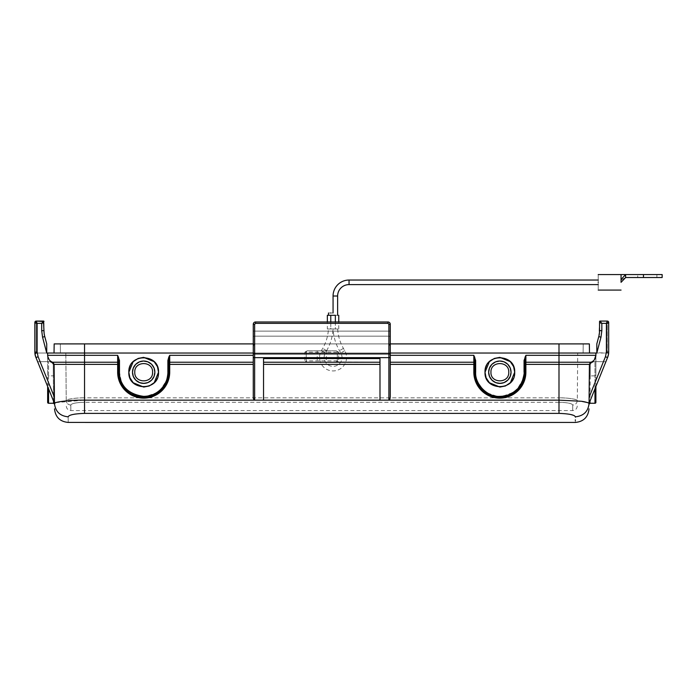<?xml version="1.0" encoding="UTF-8"?>
<svg xmlns="http://www.w3.org/2000/svg" width="697" height="697" viewBox="0 0 697 697"><rect width="100%" height="100%" fill="white"/><g stroke="black" fill="none" stroke-linecap="round" stroke-linejoin="round"><path stroke-width="0.52" stroke-dasharray="3.48 2.61" d="M333.114 328.984L337.688 328.984L333.114 328.984A47.945 47.945 0 0 0 339.491 350.669L340.807 352.961A8.939 8.939 0 0 1 333.061 366.369A8.939 8.939 0 0 1 325.325 352.961L326.335 351.201L326.335 362.231L317.205 362.231L326.335 362.231M337.688 328.984A43.38 43.38 0 0 0 343.438 348.387L344.762 350.669A13.504 13.504 0 0 1 333.061 370.935A13.504 13.504 0 0 1 321.369 350.669L322.685 348.387A43.38 43.38 0 0 0 328.435 328.984L333.009 328.984L328.435 328.984M53.538 401.158L53.312 375.866L53.564 403.267L53.312 375.866L54.227 375.857L54.479 404.173L54.131 364.374L54.479 403.894M475.659 372.163L475.659 360.488L474.744 360.488L474.744 372.163C475.685 380.954 478.142 386.87 482.097 389.919C487.212 394.798 493.127 397.246 499.862 397.273C506.588 397.246 512.504 394.798 517.618 389.919C521.574 386.87 524.022 380.954 524.972 372.163L524.972 360.488L524.057 360.488L524.057 372.163C523.761 369.488 527.298 392.699 499.862 396.366C493.154 396.253 487.447 393.892 482.742 389.274C480.233 386.687 478.482 384.064 477.497 381.425C476.356 379.595 475.476 373.183 475.659 372.163L474.744 372.163L474.744 360.488L474.744 372.163C475.598 384.892 482.141 393.056 494.382 396.663C509.385 400.557 525.477 387.645 524.972 372.163L524.972 360.488L524.972 372.163L524.057 372.163M589.122 397.795L589.409 364.374L590.324 364.383L591.248 363.093L590.324 364.383L589.993 401.158M589.061 403.894L595.891 386.53L595.891 375.866L595.891 402.352M317.205 350.818L326.553 350.818L317.205 350.818L317.205 362.231M485.016 372.215C485.948 381.181 490.888 386.129 499.862 387.053C508.827 386.129 513.767 381.181 514.7 372.215C513.776 363.25 508.827 358.302 499.862 357.369C490.888 358.302 485.948 363.25 485.016 372.215C484.101 391.357 515.614 391.357 514.7 372.215C515.614 353.065 484.101 353.065 485.016 372.215M326.553 350.818L326.64 350.669A47.945 47.945 0 0 0 333.009 328.984M128.84 372.215C129.764 381.181 134.713 386.129 143.678 387.053C152.643 386.129 157.592 381.181 158.524 372.215C157.592 363.25 152.643 358.302 143.678 357.369C134.713 358.302 129.764 363.25 128.84 372.215C127.917 391.357 159.439 391.357 158.524 372.215C159.439 353.065 127.917 353.065 128.84 372.215M488.667 372.215A11.187 11.187 0 0 0 499.862 383.402A11.187 11.187 0 0 0 511.049 372.215C511.676 357.788 488.039 357.779 488.667 372.215C488.039 386.643 511.676 386.643 511.049 372.215A11.187 11.187 0 0 0 499.862 361.029A11.187 11.187 0 0 0 488.667 372.215M132.491 372.215A11.187 11.187 0 0 0 143.678 383.402A11.187 11.187 0 0 0 154.865 372.215C155.501 357.788 131.864 357.779 132.491 372.215C131.864 386.643 155.501 386.643 154.865 372.215A11.187 11.187 0 0 0 143.678 361.029A11.187 11.187 0 0 0 132.491 372.215M490.949 372.215C490.4 383.698 509.315 383.698 508.766 372.215C509.315 360.724 490.4 360.724 490.949 372.215M134.774 372.215C134.225 383.698 153.131 383.698 152.582 372.215C153.131 360.724 134.225 360.724 134.774 372.215M327.355 328.984L330.779 328.984L327.355 328.984L327.355 321.979M330.779 321.979L330.779 328.984L335.344 328.984L330.779 328.984L330.779 315.279C327.834 315.279 327.834 315.279 330.779 315.279C327.834 315.279 327.834 315.279 330.779 315.279L327.355 315.279M335.344 321.979L335.344 328.984C339.761 328.984 339.761 328.984 335.344 328.984C339.761 328.984 339.761 328.984 335.344 328.984L335.344 315.279C338.289 315.279 338.289 315.279 335.344 315.279C338.289 315.279 338.289 315.279 335.344 315.279C339.761 315.279 339.761 315.279 335.344 315.279L330.779 315.279M330.779 312.997C333.724 312.997 333.724 312.997 330.779 312.997C327.834 312.997 327.834 312.997 330.779 312.997M598.218 282.32C598.218 285.265 598.218 285.265 598.218 282.32C598.218 285.265 598.218 285.265 598.218 282.32C598.218 292.331 598.218 292.331 598.218 282.32C598.218 279.375 598.218 279.375 598.218 282.32C598.218 279.375 598.218 279.375 598.218 282.32C598.218 272.309 598.218 272.309 598.218 282.32M637.72 277.528L656.896 277.528L637.72 277.528L637.72 274.557L656.896 274.557L637.72 274.557M656.896 277.528L656.896 274.557M68.167 416.823C68.228 424.316 68.228 424.316 68.167 416.823L69.142 415.743M69.299 415.665L72.793 414.515M75.241 414.053L84.546 413.382L84.546 400.148L263.544 400.148L263.544 362.231L379.987 362.231L379.987 358.563L379.987 400.148L558.994 400.148L582.065 401.437M84.546 413.382L558.994 413.382L568.038 414.009M568.299 414.053L570.738 414.515M573.326 415.264L575.373 416.823L575.347 419.847M575.339 420.422L575.321 422.443M54.296 383.211L54.479 403.415M587.876 402.639L589.061 404.051L589.305 375.857L589.061 404.051M558.994 413.382L558.994 364.374L589.409 364.374L589.096 399.878M55.76 402.613L84.546 400.148L84.546 364.374L117.654 364.374L117.654 372.111A26.024 26.024 -0 0 0 143.678 398.144A26.024 26.024 -0 0 0 169.711 372.111L169.711 364.374L253.272 364.374L253.272 396.689L253.272 364.374M47.649 386.53L47.649 375.866L47.649 386.53L54.471 403.458L54.131 364.374L54.227 375.857L53.312 375.866L53.216 364.383L52.284 363.093L53.216 364.383L53.312 375.866L48.563 375.866L48.563 388.795M253.272 362.231L253.272 355.322L253.272 362.231L169.711 362.231L169.711 355.322L168.796 360.488L168.796 372.163C167.942 384.892 161.399 393.056 149.158 396.663C134.155 400.557 118.054 387.645 118.56 372.163L118.56 364.383L117.654 364.374L117.654 362.231L52.597 362.24A2.283 2.283 0 0 1 54.131 364.374L54.436 399.93L54.131 364.374A2.283 2.283 0 0 0 52.58 362.231A7.31 7.31 0 0 1 51.926 361.97A7.31 7.31 0 0 0 52.58 362.231L51.212 361.604L37.655 361.717L54.471 403.458L35.991 357.605L37.655 361.717L49.661 361.612L52.284 363.093L49.661 361.612L51.212 361.604L37.655 361.717L47.649 361.63L47.649 353.03L46.725 353.03L42.561 337.182L41.698 330.657L41.698 323.356L43.981 321.526L43.981 330.657L43.528 321.073L41.698 323.356L37.133 323.356L36.218 321.073L43.528 321.073L36.218 321.073L36.218 323.356L43.981 323.356L36.218 323.356L36.218 352.124L36.218 323.356L34.85 323.356L36.218 323.356L36.218 321.073L34.85 322.441L37.133 323.356L37.133 352.124L38.1 356.716L54.418 397.212L54.131 364.313L52.597 362.24A2.283 2.283 0 0 1 54.131 364.374A2.283 2.283 0 0 0 52.58 362.231L52.606 362.24M306.244 359.121L306.244 358.197A1.368 0.558 180 0 0 304.877 357.648L254.64 357.648L254.64 353.945L304.877 353.945L304.877 362.231L306.244 360.863L306.244 359.121A1.368 0.558 180 0 0 304.877 358.563L263.544 358.563L263.544 400.148L263.544 364.374L379.987 364.374L379.987 400.148L379.987 358.563L338.664 358.563A1.368 0.558 180 0 0 337.296 359.121L337.296 360.863L338.664 362.231L338.664 357.648A1.368 0.558 180 0 0 337.296 358.197L337.296 359.121M390.268 364.374L473.829 364.374L473.829 362.231L390.268 362.231L390.268 396.689C390.172 398.806 389.719 399.956 388.891 400.148L388.891 357.648L338.664 357.648L338.664 353.945L388.891 353.945L388.891 357.648A1.368 0.558 180 0 0 390.268 357.091L390.268 396.689L390.268 353.03L595.9 353.03L595.891 361.63L605.885 361.717L589.07 403.458L589.096 399.93L589.07 403.458L607.54 357.605L605.885 361.717L593.879 361.612L594.977 361.621L594.977 403.267M589.113 397.917L589.287 378.419M253.272 396.689C253.359 398.771 253.813 399.921 254.64 400.148L254.64 357.648A1.368 0.558 180 0 1 253.272 357.091L253.272 396.689M49.574 360.279L47.64 355.322L47.64 353.03L253.272 353.03L253.272 324.271L253.272 353.945L253.272 324.271A2.283 2.283 0 0 1 255.555 321.979A2.283 2.283 0 0 0 253.272 324.271L254.64 324.271L255.555 323.356L254.64 324.271L255.555 323.356L255.555 321.979A2.283 2.283 0 0 0 253.272 324.271L254.64 324.271L254.64 353.945L253.272 353.945L253.272 357.091L253.272 353.945M253.272 353.03L390.268 353.03L390.268 336.503L388.891 336.154L388.891 343.9L254.64 343.9C253.821 344.187 253.359 345.956 253.272 349.197C253.359 346 253.813 344.231 254.64 343.9L388.891 343.9C389.719 344.187 390.172 345.956 390.268 349.197L390.268 336.503L388.891 336.154L388.891 343.9C389.719 344.231 390.181 346 390.268 349.197L390.268 353.03L253.272 353.03L253.272 355.322L169.711 355.322L167.881 360.488L168.796 360.488L168.796 364.383L169.711 364.374L169.711 362.231L168.796 363.093M390.268 353.945L388.891 353.945L388.891 324.271L390.268 324.271A2.283 2.283 0 0 0 387.985 321.979L387.985 323.356L388.891 324.271L387.985 323.356L388.891 324.271L390.268 324.271L390.268 331.119L388.891 331.119L390.268 331.119L390.268 336.503L390.268 324.271L390.268 357.091M599.978 321.073L599.551 321.526L601.833 323.356L600.012 321.073L607.314 321.073L606.407 323.356L606.407 352.124L605.44 356.716L589.122 397.212L589.409 364.313L590.951 362.231L589.409 364.374L590.934 362.24L558.994 362.231L558.994 364.374L524.972 364.383L524.972 363.093A0.915 0.863 -0 0 1 525.886 362.231L525.886 372.111L524.972 372.12A25.118 25.118 180 0 1 499.862 397.238A25.118 25.118 180 0 0 524.562 376.65L515.937 391.409L499.862 397.238A25.118 25.118 180 0 1 474.744 372.12L473.829 372.111A26.024 26.024 0 0 0 499.862 398.144A26.024 26.024 0 0 0 525.886 372.111M589.496 363.773L589.409 364.374A2.283 2.283 0 0 1 590.951 362.231L590.951 362.231A7.31 7.31 0 0 0 592.319 361.604L590.951 362.231L592.319 361.604L605.885 361.717L592.319 361.604L593.879 361.612L591.248 363.093L593.879 361.612L592.319 361.604A7.31 7.31 0 0 1 590.951 362.231L594.297 359.887M390.268 362.231L390.268 355.322L473.829 355.322L473.829 362.231A0.915 0.863 0 0 1 474.744 363.093M379.987 364.374L379.987 362.231L337.975 361.961M379.987 362.231L263.544 362.231L263.544 364.374M305.556 361.961A1.368 1.15 90 0 0 306.244 362.231L263.544 362.231M167.881 360.488L167.881 372.163L168.796 372.163L168.796 360.488L168.796 372.163C167.846 380.954 165.398 386.87 161.443 389.919C156.163 394.859 150.247 397.307 143.678 397.281C137.117 397.307 131.193 394.859 125.922 389.919C121.966 386.87 119.509 380.954 118.56 372.163L118.56 360.488L117.654 355.322L117.654 362.231A0.915 0.863 0 0 1 118.56 363.093L118.56 360.488L119.475 360.488L117.654 355.322L84.546 355.322L84.546 353.03L54.026 353.03L558.994 353.03L60.421 353.03L60.343 343.9L589.357 343.9L589.505 353.03M54.418 397.212L54.436 399.93M51.212 361.604L47.649 361.63L47.649 375.866L47.649 353.03L46.725 353.03L47.649 353.03M54.131 364.374L53.216 364.383L54.131 364.374A2.283 2.283 0 0 0 52.841 362.335A2.283 2.283 0 0 1 54.131 364.374L84.546 364.374L84.546 355.322L47.64 355.322C48.084 359.042 49.74 361.351 52.597 362.24L50.506 361.124M51.987 361.996L52.58 362.231A2.283 2.283 0 0 1 52.641 362.257A2.283 2.283 0 0 0 52.58 362.231A7.31 7.31 0 0 1 51.926 361.97A7.31 7.31 0 0 0 52.58 362.231L52.284 363.093L52.58 362.231A7.31 7.31 0 0 1 51.926 361.97M594.977 388.795L594.977 375.866L590.22 375.866L590.324 364.383L589.409 364.374A2.283 2.283 0 0 1 589.993 362.867A2.283 2.283 0 0 0 589.409 364.374A2.283 2.283 0 0 1 590.951 362.231A2.283 2.283 0 0 0 590.568 362.405A2.283 2.283 0 0 1 590.951 362.231L591.248 363.093L590.951 362.231A7.31 7.31 0 0 0 592.319 361.604A7.31 7.31 0 0 1 590.951 362.231L594.245 359.948M590.934 362.24C594.053 360.985 595.708 358.676 595.9 355.322L595.891 361.63L594.977 361.621L594.977 375.866L595.891 375.866L595.891 361.63L595.891 375.866L589.305 375.936M595.308 358.206L594.855 359.086M605.44 356.716L607.54 357.605L608.542 354.076L607.287 353.03L596.815 352.726L595.9 353.03L595.9 355.322L558.994 355.322L558.994 353.03L577.717 353.03L84.546 353.03L577.717 353.03L84.546 353.03L558.994 353.03L558.994 343.9L60.343 343.9L60.421 353.03L84.546 353.03L65.823 353.03L84.546 353.03L84.546 343.9L84.546 353.03L84.546 343.9L54.174 343.9M596.815 352.726L600.98 337.182L601.833 330.657L599.551 330.657L599.551 323.356L598.775 336.59A22.923 22.923 0 0 0 599.551 330.657L599.551 321.526M306.244 358.197L306.244 353.945L304.877 353.945L304.877 352.185L307.246 350.818L335.928 350.818A1.368 1.368 0 0 1 337.296 352.185L337.296 358.197M307.246 350.818L336.294 350.818L338.664 352.185L338.664 353.945L337.296 353.945M307.612 362.231A1.368 1.368 0 0 1 306.244 360.872A1.368 1.368 -90 0 0 307.612 362.231L336.677 362.231M335.928 362.231A1.368 1.368 0 0 0 337.296 360.863A1.368 1.368 0 0 1 335.928 362.231L337.296 362.231L335.928 362.231L337.296 360.863L337.296 352.185A1.368 1.368 0 0 0 335.928 350.818L336.294 350.818M36.253 353.03L36.218 352.124L36.253 353.03L46.725 353.03L36.253 353.03L34.989 354.076L35.991 357.605L38.1 356.716M601.833 330.657L601.833 323.356L606.407 323.356L608.69 322.441L608.69 352.124L607.314 352.124L607.314 323.356L599.551 323.356L607.314 323.356L607.287 353.03L595.891 353.03L595.891 355.723M606.407 352.124L608.69 352.124L607.314 352.124L607.287 353.03L608.542 354.076M596.815 353.03L596.815 343.9L598.775 336.59L599.551 330.657M474.744 372.163L474.744 360.488L473.829 355.322L474.744 357.099L474.282 357.317M524.972 357.099L525.433 357.317L525.886 355.322L558.994 355.322L558.994 362.231L525.886 362.231L525.886 355.322L524.057 360.488M475.659 360.488L474.744 357.099M525.433 357.317L524.972 372.163M307.612 350.818A1.368 1.368 0 0 0 306.244 352.185A1.368 1.368 -90 0 1 307.612 350.818M306.244 353.945L306.244 352.185L304.877 352.185M255.555 323.356L255.555 321.979L387.985 321.979A2.283 2.283 0 0 1 390.268 324.271L388.891 324.271L388.891 336.154L388.891 331.119L254.64 331.119L254.64 324.271L253.272 324.271A2.283 2.283 0 0 1 255.555 321.979A2.283 2.283 0 0 0 253.272 324.271A2.283 2.283 0 0 1 255.555 321.979L255.555 323.356L387.985 323.356L255.555 323.356L387.985 323.356L387.985 321.979L387.985 323.356M337.296 360.863L306.244 360.872A1.368 1.368 0 0 1 306.244 360.863L306.244 352.185L337.296 352.185A1.368 1.368 0 0 0 335.928 350.818M167.881 372.163C168.491 384.526 156.529 396.924 143.678 396.366C137.03 396.262 131.324 393.901 126.566 389.274C125.382 388.525 123.639 385.911 121.322 381.425L119.475 372.163L119.475 360.488M46.725 344.518L46.725 353.03L46.725 343.9L44.765 336.59L43.981 330.657L44.765 336.59L46.725 343.9L46.725 352.726M37.133 352.124L34.85 352.124A13.696 13.696 0 0 0 34.989 354.076A13.696 13.696 0 0 1 34.85 352.124A13.696 13.696 0 0 0 34.989 354.076A13.696 13.696 0 0 1 34.85 352.124A13.696 13.696 0 0 0 35.991 357.605A13.696 13.696 0 0 1 34.85 352.124L34.85 322.441M42.561 337.182L44.765 336.59L46.725 344.161M608.69 322.441L608.69 323.356L608.69 322.441L608.69 323.356L608.69 322.441L607.314 321.073L607.314 323.356L608.69 323.356L607.314 323.356L607.314 321.073M596.815 343.9L598.775 336.59L596.815 343.9M596.815 344.527L596.815 349.476M118.56 372.163L118.56 360.488L118.56 372.163L119.475 372.163M168.796 357.099L169.249 357.317M253.272 343.9L390.268 343.9M558.994 343.9L558.994 397.848C567.672 397.595 578.31 399.555 577.299 400.592C577.726 399.276 567.977 397.76 558.994 397.848L558.994 343.9L583.197 343.9L84.546 343.9M583.197 343.9L583.119 353.03L583.197 343.9M41.698 330.657L43.981 330.657L43.981 321.526M84.546 397.848C75.877 397.595 65.222 399.564 66.241 400.592L65.823 353.03L66.241 400.592C65.814 399.276 75.555 397.76 84.546 397.848L84.546 353.03L84.546 397.848L558.994 397.848L84.546 397.848L84.546 402.265C76.095 402.526 71.521 403.458 70.806 405.053C70.867 412.406 70.867 412.406 70.806 405.053C70.867 412.406 70.867 412.406 70.806 405.053C71.521 403.458 76.095 402.526 84.546 402.265L84.546 397.848M577.299 400.592C576.994 403.284 575.469 404.774 572.734 405.053C572.673 412.406 572.673 412.406 572.734 405.053C572.673 412.406 572.673 412.406 572.734 405.053C572.019 403.458 567.436 402.526 558.994 402.265C567.436 402.526 572.019 403.458 572.734 405.053C575.469 404.774 576.994 403.284 577.299 400.592L577.717 353.03M621.053 275.986L621.053 276.482M621.053 280.037L625.618 277.528L621.053 282.32L621.053 279.497L625.618 274.557L625.618 277.528L621.053 282.32C621.053 279.375 621.053 279.375 621.053 282.32C621.053 279.375 621.053 279.375 621.053 282.32L625.618 277.528L662.15 277.528L643.47 277.528L643.47 274.557L662.15 274.557L625.618 274.557M325.325 352.961L321.369 350.669L325.325 352.961M48.563 403.267L48.563 375.866L53.312 375.866M474.744 372.12C476.234 387.375 484.607 395.748 499.862 397.238L484.589 392.062L475.615 378.68A25.118 25.118 180 0 0 499.862 397.238C515.109 395.748 523.482 387.375 524.972 372.12M326.64 350.669L322.685 348.387L326.64 350.669M344.762 350.669L340.807 352.961L344.762 350.669M343.438 348.387L339.491 350.669L343.438 348.387M333.061 296.016L337.627 296.016M349.049 280.037L349.049 284.603M263.544 400.148L379.987 400.148M474.744 364.383L473.829 364.374L473.829 372.111M168.125 377.896L159.264 391.819L143.678 397.238L131.236 393.936L125.922 389.876L121.862 384.561L119.213 377.791A25.118 25.118 180 0 0 168.125 377.87M590.22 375.866L589.305 375.91M117.654 372.111L118.56 372.12A25.118 25.118 180 0 0 143.678 397.238A25.118 25.118 180 0 0 168.796 372.12L169.711 372.111M48.563 375.866L48.563 361.621L48.563 375.866L47.649 375.866L48.563 375.866M388.891 324.271L388.891 331.119L253.272 331.119L254.64 331.119L254.64 336.154L253.272 336.503L254.64 336.154L254.64 343.9L254.64 324.271M254.64 336.154L388.891 336.154L254.64 336.154M598.775 336.59L600.98 337.182M338.664 352.185L337.296 352.185M118.56 357.099L118.107 357.317M558.994 402.265L84.546 402.265L558.994 402.265L558.994 397.848L558.994 400.148M70.806 405.053C68.071 404.774 66.546 403.284 66.241 400.592C66.546 403.284 68.071 404.774 70.806 405.053M54.227 375.857L54.244 377.33M589.052 404.164L589.27 380.022M168.796 372.12C168.474 381.66 164.248 388.935 156.119 393.936L143.678 397.238C128.422 395.748 120.05 387.375 118.56 372.12M338.768 328.984L338.768 321.979M577.255 406.037C576.959 408.782 575.434 410.289 572.69 410.559L70.85 410.568C68.106 410.289 66.581 408.782 66.285 406.037"/><path stroke-width="1.05" d="M48.563 388.795L48.563 403.267L53.564 403.267L53.538 401.158M499.862 397.273C493.127 397.246 487.212 394.798 482.097 389.919C478.142 386.87 475.685 380.954 474.744 372.163L475.659 372.163C474.77 384.056 487.342 397.281 499.862 396.366C506.484 396.279 512.182 393.918 516.974 389.274C517.845 388.952 519.587 386.33 522.219 381.425C523.883 375.709 524.492 372.625 524.057 372.163L524.972 372.163C524.031 380.954 521.574 386.87 517.618 389.919C512.504 394.798 506.588 397.246 499.862 397.273M589.993 401.158L589.976 403.267L589.052 404.164L589.122 397.212L589.07 403.458C590.62 403.45 584.286 401.341 580.226 401.202L558.994 400.148L84.546 400.148C69.927 399.904 53.582 402.082 54.471 403.458C55.394 411.535 59.959 415.987 68.167 416.823C68.228 424.316 68.228 424.316 68.167 416.823C59.959 415.987 55.394 411.535 54.471 403.458C54.532 410.664 54.532 410.664 54.471 403.458L54.436 399.93L54.471 403.458L35.991 357.605L34.989 354.076L36.253 353.03M594.297 359.887L595.9 355.322L558.994 355.322L558.994 364.374L525.886 364.374L525.886 362.231L590.943 362.24L589.409 364.374L558.994 364.374L558.994 413.382C569.144 413.748 574.607 414.889 575.373 416.823C575.304 424.316 575.304 424.316 575.373 416.823C583.581 415.987 588.146 411.535 589.07 403.458L607.54 357.605L595.891 386.53L595.891 402.352A0.915 0.915 0 0 1 594.977 403.267L594.977 388.795M157.461 366.7L158.524 372.215L154.237 382.636M154.176 382.705L149.271 385.964M149.193 385.99L143.782 387.053M143.678 387.053L133.249 382.775M133.188 382.705L129.93 377.8M129.903 377.73L128.84 372.215L133.118 361.787M158.524 372.215C159.439 391.357 127.917 391.357 128.84 372.215C127.917 353.065 159.439 353.065 158.524 372.215M513.637 366.7L514.7 372.215L510.422 382.636M510.352 382.705L505.447 385.964M505.369 385.99L499.967 387.053M499.862 387.053L489.433 382.775M489.364 382.705L486.114 377.8M486.079 377.73L485.016 372.215L489.294 361.787M514.7 372.215C515.614 391.357 484.101 391.357 485.016 372.215C484.101 353.065 515.614 353.065 514.7 372.215M154.081 368.094L154.865 372.215A11.187 11.187 0 0 1 143.678 383.402A11.187 11.187 0 0 1 132.491 372.215L133.266 368.121L135.68 364.392M133.275 376.328L132.491 372.215A11.187 11.187 0 0 1 143.678 361.029A11.187 11.187 0 0 1 154.865 372.215L154.089 376.302M154.081 376.328L151.685 380.031M151.589 380.126L147.973 382.54M147.799 382.618L143.835 383.402M143.678 383.402L139.592 382.627L135.863 380.213M135.767 380.126L133.354 376.511M510.256 368.094L511.049 372.215A11.187 11.187 0 0 1 499.862 383.402A11.187 11.187 0 0 1 488.667 372.215L489.442 368.121M489.46 376.328L488.667 372.215A11.187 11.187 0 0 1 499.862 361.029A11.187 11.187 0 0 1 511.049 372.215L510.274 376.302M510.256 376.328L507.86 380.031M507.773 380.126L504.158 382.54M503.975 382.618L500.01 383.402M499.862 383.402L495.767 382.627M495.741 382.618L492.038 380.213M491.951 380.126L489.529 376.511M152.582 372.215C153.131 383.698 134.225 383.698 134.774 372.215C134.225 360.724 153.131 360.724 152.582 372.215M508.766 372.215C509.315 383.698 490.4 383.698 490.949 372.215C490.4 360.724 509.315 360.724 508.766 372.215M327.355 321.979L327.355 315.279L330.779 315.279L330.779 321.979M330.779 312.997C333.724 312.997 333.724 312.997 330.779 312.997C327.834 312.997 327.834 312.997 330.779 312.997M598.218 284.603L349.049 284.603A11.413 11.413 0 0 0 337.627 296.016L333.061 296.016L333.061 312.997M349.049 284.603L349.049 280.037A15.979 15.979 0 0 0 333.061 296.016M598.218 282.32C598.218 292.331 598.218 292.331 598.218 282.32C598.218 272.309 598.218 272.309 598.218 282.32M621.053 282.32C621.053 292.331 621.053 292.331 621.053 282.32C621.053 292.331 621.053 292.331 621.053 282.32L621.053 279.497C621.053 273.032 621.053 273.032 621.053 279.497L625.618 274.557L625.618 277.528L621.053 282.32M558.994 413.382L84.546 413.382C74.396 413.748 68.933 414.889 68.167 416.823M72.793 414.515L75.241 414.053M570.738 414.515L573.326 415.264M575.347 419.847L575.339 420.422M84.546 413.382L84.546 364.374L54.131 364.374L52.606 362.24L84.546 362.231L84.546 364.374L118.56 364.383M575.373 416.823C583.581 415.987 588.146 411.535 589.07 403.458C589.009 410.664 589.009 410.664 589.07 403.458L589.113 397.917M582.065 401.437L587.876 402.639M54.479 403.415L55.76 402.613M253.272 396.689C253.359 398.806 253.821 399.956 254.64 400.148L254.64 357.648A1.368 0.558 180 0 1 253.272 357.091L253.272 396.689M263.544 400.148L263.544 358.563L379.987 358.563L379.987 400.148M387.985 323.356L255.555 323.356L254.64 324.271L254.64 353.945L390.268 353.945L390.268 357.091A1.368 0.558 180 0 1 388.891 357.648L388.891 324.271L387.985 323.356L387.985 321.979A2.283 2.283 0 0 1 390.268 324.271A2.283 2.283 0 0 0 387.985 321.979A2.283 2.283 0 0 1 390.268 324.271A2.283 2.283 0 0 0 387.985 321.979A2.283 2.283 0 0 1 390.268 324.271L390.268 396.689C390.181 398.771 389.719 399.921 388.891 400.148L388.891 357.648L254.64 357.648L254.64 353.945L253.272 353.945L253.272 357.091M589.096 399.878L589.122 397.795M51.926 361.97A7.31 7.31 0 0 1 51.212 361.604L51.212 361.604A7.31 7.31 0 0 0 51.926 361.97A7.31 7.31 0 0 1 51.212 361.604A7.31 7.31 0 0 0 51.926 361.97A7.31 7.31 0 0 1 51.212 361.604M52.606 362.24C49.478 360.985 47.823 358.676 47.64 355.322L47.64 353.03L46.725 353.03L42.561 337.182L41.698 330.657L41.698 323.356L43.528 321.073A0.453 0.453 0 0 1 43.981 321.526L41.698 323.356L37.133 323.356L34.85 322.441A1.368 1.368 0 0 1 36.218 321.073L37.133 323.356L37.133 352.124L38.1 356.716L35.991 357.605L47.649 386.53L47.649 402.352L47.649 386.53M54.131 364.313L54.436 399.93M253.272 364.374L169.711 364.374L169.711 362.231A0.915 0.863 0 0 0 168.796 363.093L168.796 372.163C167.846 380.954 165.398 386.87 161.443 389.919C156.163 394.859 150.247 397.307 143.678 397.281C137.117 397.307 131.193 394.859 125.922 389.919C121.966 386.87 119.509 380.954 118.56 372.163L119.475 372.163C119.771 369.488 116.242 392.699 143.678 396.366C150.386 396.253 156.093 393.892 160.789 389.274C163.307 386.687 165.05 384.064 166.043 381.425C167.175 379.595 168.055 373.183 167.881 372.163L168.796 372.163L168.796 360.488L169.711 355.322L169.711 362.231L253.272 362.231M254.64 324.271L253.272 324.271L253.272 355.322L169.711 355.322L168.796 357.099L169.249 357.317M263.544 362.231L379.987 362.231M590.943 362.24C593.8 361.351 595.456 359.042 595.9 355.322L595.9 353.03L390.268 353.03L390.268 355.322L473.829 355.322L475.659 360.488L475.659 372.163M589.409 364.313L589.122 397.212L605.44 356.716L606.407 352.124L606.407 323.356L607.314 321.073L600.012 321.073L601.833 323.356L599.551 321.526A0.453 0.453 0 0 1 600.012 321.073L607.314 321.073A1.368 1.368 0 0 1 608.69 322.441L606.407 323.356L601.833 323.356L601.833 330.657L600.98 337.182L596.815 353.03L595.9 353.03L596.815 353.03M118.56 363.093A0.915 0.863 -0 0 0 117.654 362.231L84.546 362.231L84.546 355.322L47.64 355.322L47.962 357.483M48.058 357.77L49.095 359.704M49.252 359.905L50.55 361.159M50.794 361.334L51.987 361.996M590.568 362.405A2.283 2.283 0 0 0 589.993 362.867A2.283 2.283 0 0 1 590.568 362.405M595.891 355.731L595.308 358.206M594.855 359.086L594.245 359.948M50.506 361.124L49.574 360.279M48.563 403.267A0.915 0.915 0 0 1 47.649 402.352M253.272 353.03L47.64 353.03M46.725 352.726L46.725 344.004M44.599 335.954L44.765 336.59A22.923 22.923 0 0 1 43.981 330.657A22.923 22.923 0 0 0 44.765 336.59L46.725 343.9M37.133 352.124L34.85 352.124A13.696 13.696 0 0 0 35.991 357.605A13.696 13.696 0 0 1 34.85 352.124L34.85 322.441A1.368 1.368 -0 0 1 36.218 321.073L43.981 321.526A0.453 0.453 0 0 0 43.528 321.073L36.218 321.073L34.85 322.441A1.368 1.368 0 0 1 36.218 321.073L36.218 321.073M168.796 364.383L169.711 364.374L169.711 372.111A26.024 26.024 -0 0 1 143.678 398.144A26.024 26.024 -0 0 1 117.654 372.111L117.654 355.322L119.475 360.488L118.56 360.488L118.56 372.163C118.96 382.183 123.526 389.64 132.282 394.528L143.286 397.255L154.717 394.702C163.69 389.858 168.378 382.348 168.796 372.163M167.881 372.163L167.881 360.488L168.796 357.099M133.188 361.717L138.093 358.467M138.163 358.432L143.573 357.369M143.678 357.369L154.107 361.656M154.176 361.717L157.426 366.622M255.555 323.356L255.555 321.979A2.283 2.283 0 0 0 253.272 324.271A2.283 2.283 0 0 1 255.555 321.979L387.985 321.979A2.283 2.283 0 0 1 390.268 324.271L388.891 324.271M54.026 353.03L54.174 343.9L54.026 353.03L54.174 343.9L84.546 343.9L84.546 355.322L117.654 355.322L118.56 360.488M524.057 372.163L524.057 360.488L524.972 360.488L525.886 355.322L525.886 362.231A0.915 0.863 0 0 0 524.972 363.093M489.364 361.717L494.269 358.467M494.347 358.432L499.749 357.369M499.862 357.369L510.282 361.656M510.352 361.717L513.611 366.622M524.057 360.488L525.886 355.322L558.994 355.322L558.994 353.03L589.505 353.03L558.994 353.03L558.994 343.9L390.268 343.9M390.268 362.231L473.829 362.231L473.829 355.322L474.744 360.488L475.659 360.488M599.647 321.247A0.453 0.453 0 0 0 599.551 321.526L599.551 330.657A22.923 22.923 0 0 1 598.775 336.59L596.815 343.9L596.815 352.726L596.815 344.527M607.54 357.605A13.696 13.696 0 0 0 608.69 352.124L608.69 322.441L608.69 352.124A13.696 13.696 0 0 1 608.542 354.076A13.696 13.696 0 0 0 608.69 352.124A13.696 13.696 0 0 1 607.54 357.605A13.696 13.696 0 0 0 608.542 354.076L607.54 357.605L605.44 356.716M43.989 331.319L43.528 321.073M167.881 360.488L168.796 360.488M118.56 357.099L118.107 357.317M474.744 357.099L474.282 357.317M474.744 360.488L474.744 372.163C475.154 382.348 479.85 389.858 488.815 394.702L494.382 396.663C497.414 398.153 503.034 397.438 511.249 394.528C520.006 389.64 524.58 382.183 524.972 372.163L524.972 360.488M608.69 322.441L608.69 323.356L608.69 322.441A1.368 1.368 180 0 0 607.314 321.073A1.368 1.368 0 0 1 608.69 322.441L608.69 352.124L606.407 352.124M601.833 330.657L599.551 330.657L599.542 331.319M598.932 335.954L598.775 336.59L600.98 337.182M596.815 349.476L596.815 352.726M607.314 321.073L600.012 321.073A0.453 0.453 0 0 0 599.673 321.212M84.546 343.9L253.272 343.9M589.505 353.03L589.357 343.9L558.994 343.9M135.767 364.304L139.383 361.882M139.557 361.813L143.53 361.029M143.678 361.029L147.773 361.804M147.799 361.813L151.502 364.209M151.589 364.304L154.011 367.911M489.46 368.094L491.855 364.392M491.951 364.304L495.558 361.882M495.741 361.813L499.705 361.029M499.862 361.029L503.948 361.804M503.975 361.813L507.677 364.209M507.773 364.304L510.187 367.911M600.012 321.073L599.551 321.526L599.978 321.073M335.344 321.979L335.344 315.279C339.761 315.279 339.761 315.279 335.344 315.279L330.779 315.279M598.218 274.557L621.053 274.557L621.053 275.986M621.053 276.482L621.053 279.497M625.618 277.528L662.15 277.528L643.47 277.528L643.47 274.557L662.15 274.557L621.053 274.557M524.972 372.12L524.562 376.65A25.118 25.118 180 0 0 524.972 372.12L525.886 372.111A26.024 26.024 0 0 1 499.862 398.144A26.024 26.024 0 0 1 473.829 372.111L473.829 364.374L390.268 364.374M474.744 372.12A25.118 25.118 180 0 0 475.615 378.68L474.744 372.12L473.829 372.111M263.544 364.374L379.987 364.374M524.972 364.383L525.886 364.374L525.886 372.111M589.07 403.458L589.096 399.93M117.654 372.111L118.56 372.12A25.118 25.118 180 0 0 119.213 377.791L118.56 372.12M168.125 377.87A25.118 25.118 180 0 0 168.796 372.12L169.711 372.111M474.744 363.093L473.829 362.231L473.829 364.374L474.744 364.383M38.1 356.716L54.418 397.212M44.765 336.59L42.561 337.182M41.698 330.657L43.981 330.657M119.475 360.488L119.475 372.163M608.542 354.076A13.696 13.696 0 0 0 608.69 352.124A13.696 13.696 0 0 1 608.542 354.076A13.696 13.696 0 0 0 608.69 352.124M524.972 357.099L525.433 357.317M558.994 400.148L558.994 402.265M594.977 403.267L589.976 403.267M337.627 296.016L337.627 315.279M598.218 290.083L621.053 290.083M54.514 408.86C55.385 417.111 59.959 421.633 68.219 422.426L575.321 422.443C583.581 421.633 588.146 417.111 589.017 408.86M53.564 403.258L54.479 404.164M168.125 377.896L168.796 372.12M338.768 321.979L338.768 315.279M328.496 315.279L328.496 312.997M598.218 280.037L349.049 280.037M662.15 277.528L662.15 274.557"/></g></svg>

